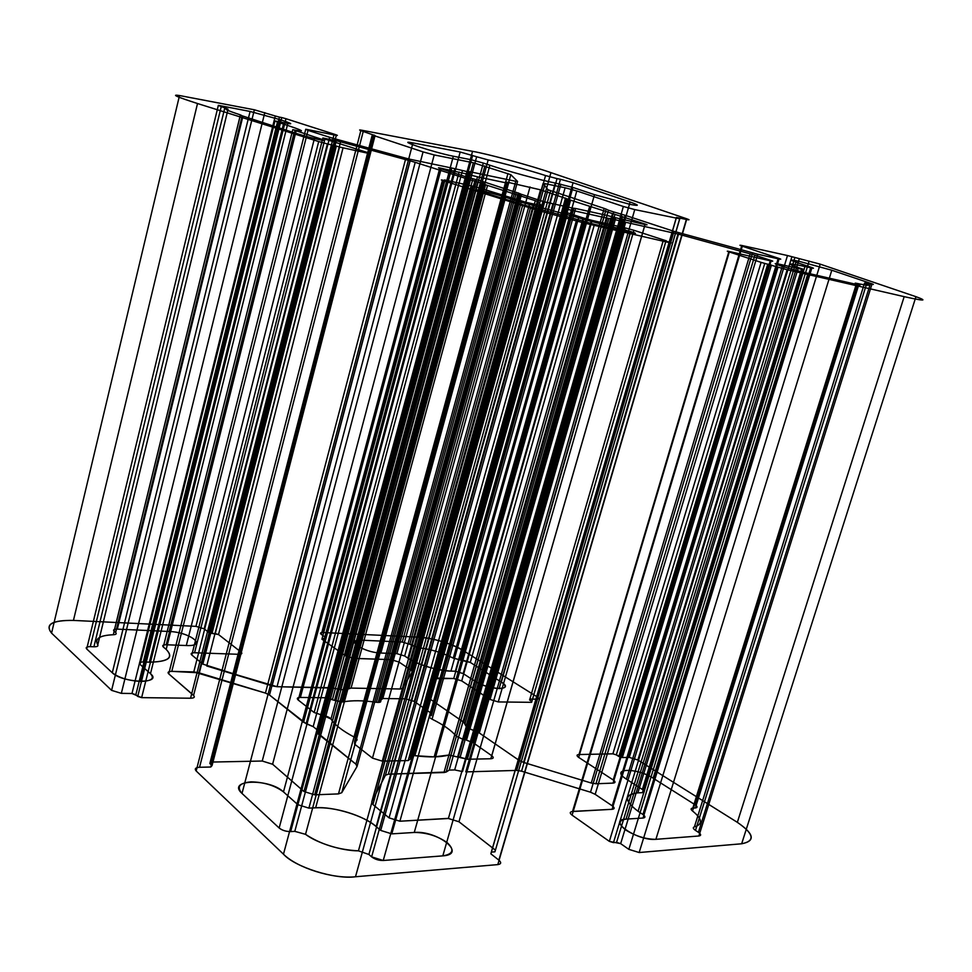 <?xml version="1.0" encoding="UTF-8"?>
<svg xmlns="http://www.w3.org/2000/svg" width="972" height="972" viewBox="0 0 972 972"><rect width="100%" height="100%" fill="white"/><g stroke="black" fill="none" stroke-linecap="round" stroke-linejoin="round"><path stroke-width="0.73" stroke-dasharray="4.86 3.65" d=""/><path stroke-width="1.46" d="M809.129 261.128L628.848 849.358L639.163 852.529L820.222 264.153L787.49 255.539L609.347 841.363L572.095 815.156C569.568 813.127 569.713 811.912 572.508 811.535L612.105 809.312L779.179 258.516C781.585 259.366 781.233 259.451 778.122 258.783L612.239 805.837C614.778 807.781 614.729 808.935 612.105 809.312L572.617 811.413M613.721 211.945L608.484 210.231L449.222 770.079L454.665 769.921L613.721 211.945L625.142 215.298L465.782 771.902L516.715 770.407L673.997 231.336L757.759 254.227L595.18 794.331L590.514 792.204L595.18 794.331L590.514 792.204L521.551 771.185L516.715 770.407L465.782 771.902M548.026 189.783L543.081 183.465L371.729 801.949L385.434 775.243L388.387 774.174L385.434 775.243L548.026 189.783L604.183 208.409L443.985 772.533L446.172 772.035L388.387 774.174L443.985 772.533M543.081 183.465L545.098 183.659L372.944 804.561L389.055 817.865L565.121 187.766L576.797 190.949L399.893 821.219L447.946 818.4M360.977 130.078L196.162 770.966C194.4 768.828 195.53 767.601 199.539 767.273L363.224 131.463C359.348 130.151 358.607 129.689 360.977 130.078L472.538 151.328C487.81 153.941 531.842 165.908 550.93 172.627L355.497 876.756C335.219 879.769 294.844 867.073 283.472 854.181C297.262 867.972 332.643 879.113 355.497 876.756L497.81 864.606C501.163 864.023 501.516 862.529 498.867 860.123L490.872 853.841L491.31 852.104L494.93 851.824L495.356 850.099L458.966 821.765L448.396 818.497L623.356 206.489L634.74 209.6L458.966 821.765L448.396 818.497L399.893 821.219L389.055 817.865L372.944 804.561L371.729 801.949L372.944 804.561M363.224 131.463L375.046 135.582L372.24 135.035L209.831 763.506L211.118 762.072L262.233 761.027L272.998 764.393M372.24 135.035L423.051 151.899L262.233 761.027L211.118 762.072L209.831 763.506L212.054 765.572L209.831 763.506M517.566 181.472L510.81 174.668L341.767 792.69L357.028 766.519L517.566 181.472L515.78 181.302L355.946 764.199L317.176 732.536L318.245 734.03L469.67 171.692L515.78 181.302M462.465 170.647L313.178 726.631L306.156 723.727L454.738 168.666L466.949 171.582L316.848 729.559L317.176 732.536L468.164 171.461L469.67 171.692M454.738 168.666L410.354 159.323L269.499 695.016L265.441 693.085L198.883 672.794L171.789 671.36C168.314 671.433 167.305 672.272 168.739 673.863L193.61 695.332M254.36 109.787L111.598 690.363L51.565 633.137C44.931 624.425 52.233 620.185 73.447 620.415L195.955 626.357L204.156 628.835L195.955 626.357L318.695 141.56L197.51 103.518C176.649 96.836 170.659 94.175 179.516 95.535L254.36 109.787L275.295 115.996L131.985 693.51L141.633 697.641L137.732 696.438L281.783 117.576L279.45 117.126L135.861 694.701L137.732 696.438M318.695 141.56L327.382 143.941L204.156 628.835L208.725 632.42L212.018 633.416L215.237 633.562L339.52 147.039L370.028 153.71L241.092 652.115C242.575 653.536 241.785 654.265 238.699 654.302L238.517 654.375M410.148 160.842L340.589 141.827L206.72 665.966L272.099 685.868L410.148 160.842L415.214 162.324L277.032 686.706L333.25 688.091L330.152 687.702L467.131 178.909L470.254 179.844L333.25 688.091L340.504 689.646L333.25 688.091M487.531 185.421L535.317 200.682L400.172 689.002L351.074 688.091L487.531 185.421L477.762 181.995L340.504 689.646L345.74 689.743L351.074 688.091L400.172 689.002L402.602 688.358L400.172 689.002L402.602 688.358L412.225 671.834L411.192 670.267L540.116 205.457L541.611 205.663L412.225 671.834L411.192 670.267L398.994 662.029L391.084 659.648L354.063 658.421M541.611 205.663L537.455 201.496L402.602 688.358L412.225 671.834L411.192 670.267L398.994 662.029L525.816 202.249L481.019 188.434L353.723 658.348L345.668 655.918L353.723 658.348L391.084 659.648L517.456 199.965M583.698 222.904L463.012 650.414L537.2 696.912C539.156 698.297 538.974 699.05 536.666 699.172C539.01 699.062 539.193 698.309 537.2 696.912L669.684 242.696L583.698 222.904L537.091 210.134L443.572 180.768C441.021 179.942 440.656 179.723 442.479 180.099L448.177 181.363L326.155 637.79L321.902 639.199L444.945 180.209L321.902 639.199L345.668 655.918L472.501 186.102L481.019 188.434M562.618 208.373L564.246 208.603L427.461 697.264L426.331 695.527L562.618 208.373L565.655 212.248L583.674 218.093L453.754 678.517L461.724 680.91L489.754 699.33M625.676 222.26L677.994 234.033L523.568 762.425L519.133 760.396L479.318 732.973L469.95 728.939L476.693 731.624L622.712 221.531L625.676 222.26L479.318 732.973L519.133 760.396L479.318 732.973M820.222 264.153L915.964 296.691C928.224 301.138 924.299 301.138 904.179 296.654L787.15 269.73L761.112 262.379L612.882 753.835L616.321 754.88L612.882 753.835L579.008 754.539C576.542 754.77 576.432 755.718 578.68 757.395L578.753 757.54M915.964 296.691L741.66 843.781C755.718 841.096 754.284 833.94 737.347 822.336C754.041 833.867 755.475 841.023 741.66 843.781L639.163 852.529L628.848 849.358L620.658 843.635L609.347 841.363L572.095 815.156L742.487 245.624C739.364 244.968 739.085 245.09 741.672 245.989L572.508 811.535C569.665 811.899 569.531 813.114 572.095 815.156M630.5 232.587L501.333 682.089C506.959 686.135 506.23 688.31 499.134 688.613L630.488 231.47C637.195 233.681 637.195 234.058 630.5 232.587L594.475 224.338L470.302 662.43L501.333 682.089C515.84 690.788 488.491 690.302 475.369 681.457L463.182 673.584L455.358 671.227L450.947 671.105C439.672 671.263 415.822 664.095 407.948 658.178C420.548 665.577 434.885 669.878 450.947 671.105L578.632 217.74L582.908 219.101L455.358 671.227L450.947 671.105L455.358 671.227L463.182 673.584L455.358 671.227M522.802 204.691L483.424 192.31C465.503 186.721 488.466 191.824 505.598 197.267L380.89 653.038C363.261 652.564 343.711 639.066 361.936 640.208L402.274 642.042L409.807 644.29L402.274 642.042L522.802 204.691L530.736 206.866L409.807 644.29L418.482 647.704L540.128 209.32L576.748 219.344L453.231 658.117C442.661 652.759 431.082 649.284 418.482 647.704C431.082 649.272 442.673 652.747 453.231 658.117L470.302 662.43L460.254 660.073L584.099 221.385L576.748 219.344M383.247 860.487L442.819 855.87C467.763 854.315 437.546 830.258 414.266 832.457C426.489 832.494 437.485 835.908 447.254 842.688C454.677 849.735 453.207 854.133 442.819 855.87L383.247 860.487C378.801 860.536 374.925 859.333 371.62 856.867L383.247 860.487L573.067 182.724L630.099 202.018L442.819 855.87C467.763 854.315 437.546 830.258 414.266 832.457L594.5 194.679L572.921 187.438L555.255 183.028C541.258 180.355 506.412 170.865 489.876 165.216L315.633 807.817C332.983 806.165 365.29 816.164 376.164 826.601C363.249 815.423 335.133 806.711 315.633 807.817L308.889 808.121L315.633 807.817L308.889 808.121L297.894 804.707L308.889 808.121L483.327 163.053L489.876 165.216M476.645 156.747L488.175 159.943L305.524 834.328C316.896 843.076 342.095 850.95 358.437 850.84L545.547 175.555L557.017 178.605L368.898 854.473L358.437 850.84C338.292 849.807 320.651 844.303 305.524 834.328L294.795 831.352L305.524 834.328L294.795 831.352L476.645 156.747L460.169 152.021L279.158 827.998L242.004 793.444C236.415 786.798 239.44 782.934 251.08 781.853C264.105 782.168 274.906 785.522 283.484 791.901L297.894 804.707L308.889 808.121M573.796 208.53L431.398 715.514L430.183 715.914L572.763 208.13L543.713 201.702L405.701 698.819L414.266 701.419L405.701 698.819L382.834 698.516L405.701 698.819L382.834 698.516L405.701 698.819L382.834 698.516L405.701 698.819L382.834 698.516L378.193 702.416L376.371 702.27C363.103 700.387 352.034 700.265 343.14 701.906L484.068 181.922L482.634 181.436L341.634 702.015L343.14 701.906L334.575 700.375L341.634 702.015M572.617 208.567L430.961 713.12L431.398 715.514L430.183 715.914L431.398 715.514L430.183 715.914L431.398 715.514L430.183 715.914L431.398 715.514L430.961 713.12L414.266 701.419L405.701 698.819L414.266 701.419L405.701 698.819L414.266 701.419L405.701 698.819L414.266 701.419L552.801 204.193M567.527 199.005L566.603 198.895L410.269 757.492L410.852 758.61L408.167 760.566L410.852 758.61L567.527 199.005L540.517 189.832L508.283 182.384C506.412 182.007 506.108 182.068 507.348 182.578L354.573 741.381L356.019 740.895C357.805 740.044 357.283 738.817 354.452 737.201C342.642 731.017 334.818 724.954 331.002 719.013L323.433 715.538C327.2 716.303 329.727 717.47 331.002 719.013C334.805 724.954 342.63 731.017 354.452 737.201L505.938 182.845L508.611 183.064L356.019 740.895C357.83 740.057 357.307 738.829 354.452 737.201M566.603 198.895L645.153 224.058L490.836 758.755C493.667 758.5 493.97 757.492 491.759 755.718C493.934 757.48 493.63 758.488 490.836 758.755C493.667 758.5 493.97 757.492 491.759 755.718L473.206 742.717L491.759 755.718L645.056 224.556C647.741 225.115 647.765 224.945 645.153 224.058M221.227 106.653L224.824 107.795L93.919 646.781L90.287 646.647C86.63 646.659 85.439 647.437 86.702 648.968C85.475 647.449 86.666 646.672 90.287 646.647C86.63 646.659 85.439 647.437 86.702 648.968L218.348 105.328L221.227 106.653L90.287 646.647L93.919 646.781C97.139 646.793 98.427 646.161 97.771 644.873C94.418 638.762 99.594 635.384 113.287 634.74C116.081 634.57 116.871 633.866 115.656 632.59C116.847 633.853 116.057 634.57 113.287 634.74C116.081 634.57 116.871 633.866 115.656 632.59L114.089 631.229L115.656 632.59L242.174 115.826L240.436 114.903L113.287 634.74C99.509 635.348 94.333 638.738 97.771 644.873L228.068 109.168C223.098 108.621 227.217 110.529 240.436 114.903M295.002 130.77L166.236 644.764L186.308 645.529L314.794 137.028L292.754 129.665L163.296 646.963L166.188 649.405C173.939 657.522 168.35 661.774 149.396 662.163C168.557 661.835 174.158 657.582 166.188 649.405L296.278 130.382C306.168 132.18 301.903 130.078 283.484 124.064L149.396 662.163L143.273 661.981C139.749 662.029 138.68 662.843 140.041 664.398L150.478 673.681C154.791 678.529 151.498 681.117 140.6 681.433C128.353 680.655 118.912 677.763 112.29 672.77C122.934 683.401 163.381 684.118 150.478 673.681L140.041 664.398L274.955 120.929L287.809 123.468L150.478 673.681L140.041 664.398C138.631 662.831 139.713 662.017 143.273 661.981L149.396 662.163L143.273 661.981C139.713 662.017 138.631 662.831 140.041 664.398M224.824 107.795L228.068 109.168M642.443 792.666L802.714 269.05L798.389 267.616L637.863 792.873C623.866 794.513 623.939 800.661 638.106 811.304C624.17 800.721 624.085 794.586 637.863 792.873L642.443 792.666C644.886 792.338 644.861 791.281 642.371 789.471L626.454 779.179C608.873 768.062 636.587 767.297 653.135 778.183C636.672 767.285 608.776 768.062 626.454 779.179L642.371 789.471L801.548 269.232L782.727 264.955L626.454 779.179L642.371 789.471C644.898 791.293 644.922 792.35 642.443 792.666L637.863 792.873L642.443 792.666C644.922 792.35 644.898 791.293 642.371 789.471M872.054 283.848C874.253 284.65 873.682 284.675 870.317 283.945L698.406 832.324C701.164 834.328 701.322 835.556 698.868 835.993L655.893 839.322L698.868 835.993L872.054 283.848L831.801 270.24L655.893 839.322C645.943 839.298 635.955 836.236 625.932 830.149C618.119 823.989 618.156 820.319 626.053 819.117L795.995 262.233L811.985 267.592C814.317 268.418 813.892 268.479 810.697 267.798L642.929 814.512L638.106 811.304L804.938 266.498C787.879 262.841 785.692 263.218 798.389 267.616M811.985 267.592L643.014 818.047C645.566 817.646 645.542 816.468 642.929 814.512L638.106 811.304L642.929 814.512C645.59 816.48 645.615 817.659 643.014 818.047C645.615 817.659 645.59 816.48 642.929 814.512M510.81 174.668L473.352 162.774L434.192 154.937L272.597 764.223L262.233 761.027M507.955 173.538L338.475 793.905L341.767 792.69L338.475 793.905L314.685 794.829L303.957 791.512L272.597 764.223L303.957 791.512L314.685 794.829L338.475 793.905M343.007 147.999L218.542 634.558L241.092 652.115L218.542 634.558L212.018 633.416L336.348 146.043L339.52 147.039M191.812 655.007L202.856 664.131L191.812 655.007C190.403 653.548 191.314 652.795 194.57 652.759C191.277 652.783 190.354 653.536 191.812 655.007L322.886 138L336.288 140.758L202.856 664.131L272.099 685.868L277.032 686.706L330.152 687.702M669.684 242.696C672.004 243.207 672.077 243.097 669.902 242.38L663.329 240.266L666.014 240.74L531.854 701.407L529.619 699.986L531.854 701.407L531.623 702.331L498.259 701.93L490.082 699.463L498.259 701.93L633.926 230.291L625.263 227.922L490.082 699.463L461.724 680.91L453.754 678.517L434.982 678.687L437.206 678.092L434.982 678.687L565.655 212.248M630.488 231.47L591.17 221.361L463.182 673.584L475.369 681.457C482.622 685.612 490.544 687.994 499.134 688.613M572.921 187.438L391.789 833.867L380.696 830.428L376.164 826.601L555.255 183.028M472.647 155.411L290.664 831.595C286.06 831.582 282.22 830.38 279.158 827.998L242.004 793.444L412.942 142.896L460.169 152.021M520.239 193.768L519.485 193.683L380.283 699.998L382.834 698.516L380.283 699.998L380.757 700.921L520.239 193.768L484.068 181.922M472.951 178.763L475.272 179.346L334.575 700.375L325.401 697.762L332.473 699.415L472.951 178.763L465.576 176.673L325.401 697.762L300.384 697.434C297.201 697.544 296.484 698.418 298.234 700.047C296.521 698.431 297.238 697.556 300.384 697.434C297.201 697.544 296.484 698.418 298.234 700.047L439.842 167.962C437.692 167.549 438.129 167.84 441.154 168.836L300.384 697.434C297.201 697.544 296.484 698.418 298.234 700.047L314.175 712.525L298.234 700.047L314.175 712.525L323.433 715.538L469.075 174.717L477.507 176.831L331.002 719.013M320.857 715.1L323.433 715.538L320.857 715.1L466.426 173.939L439.842 167.962M410.852 758.61L410.269 757.492C409.783 755.949 411.326 755.353 414.874 755.681L434.168 756.884L448.979 755.025L603.405 211.228M622.906 219.672L473.206 742.717L466.499 740.178L615.604 217.752L645.056 224.556M858.847 284.517L695.357 807.963C697.738 807.611 697.592 806.517 694.944 804.658L857.292 284.602C860.439 285.294 860.961 285.27 858.847 284.517L856.454 283.715L692.805 808.109C690.63 808.364 690.533 809.324 692.514 810.976C702.379 818.946 703.011 824.256 694.409 826.905C692.623 827.476 692.987 828.642 695.49 830.416C693.012 828.654 692.647 827.488 694.409 826.905C692.623 827.476 692.987 828.642 695.49 830.416L866.842 283.156L864.57 283.034L694.409 826.905C703.108 824.292 702.477 818.983 692.514 810.976C690.557 809.336 690.655 808.376 692.805 808.109C690.63 808.364 690.533 809.324 692.514 810.976L857.17 283.447C869.442 286.011 871.908 285.877 864.57 283.034M686.84 218.822L497.81 864.606C501.212 864.047 501.564 862.553 498.867 860.123L686.366 219.465C689.768 220.134 689.913 219.915 686.84 218.822L550.93 172.627M374.196 135.047L210.754 767.017L199.539 767.273L210.754 767.017L212.054 765.572L375.046 135.582M334.149 134.172L285.962 118.718L141.633 697.641L190.561 698.224C194.133 698.09 195.129 697.167 193.574 695.478L336.3 135.339C338.317 135.691 337.6 135.302 334.149 134.172L190.561 698.224C194.169 698.103 195.178 697.179 193.574 695.478L168.739 673.863L305.743 129.227L336.3 135.339M179.516 95.535L51.565 633.137L111.598 690.363L121.342 693.352L131.985 693.51L121.342 693.352L264.797 112.631M443.572 180.768L323.02 632.517L418.725 637.17C430.547 637.292 454.337 644.4 463.012 650.414C449.842 643.014 435.079 638.592 418.725 637.17L537.091 210.134M663.329 240.266L529.619 699.986L663.414 240.145M677.994 234.033L754.928 255.162L595.945 783.772L613.089 783.104L771.209 260.545C773.505 261.334 773.19 261.419 770.261 260.788L729.45 251.529L578.68 757.395L613.211 779.969L578.68 757.395C576.384 755.706 576.493 754.758 579.008 754.539L728.806 251.821C726.509 251.043 726.728 250.946 729.45 251.529M594.475 224.338L586.481 222.138L462.708 660.158L460.254 660.073M530.736 206.866L532.863 207.352L411.642 645.493L418.482 647.704L409.807 644.29M519.485 193.683L543.713 201.702M565.534 198.021L408.167 760.566L382.288 761.137L372.483 758.124L382.288 761.137L540.517 189.832M615.604 217.752L613.125 217.023L464.069 739.765L456.403 736.351C451.518 730.494 443.402 724.772 432.066 719.171C429.357 717.713 428.725 716.619 430.183 715.914C428.701 716.619 429.32 717.701 432.066 719.171L575.606 208.482L572.763 208.13M292.754 129.665L296.278 130.382M314.794 137.028C336.531 143.856 314.709 139.3 294.091 132.751L242.174 115.826M870.317 283.945L866.842 283.156M608.484 210.231L606.151 209.126L446.172 772.035L449.222 770.079L446.172 772.035M473.352 162.774L303.957 791.512M405.822 158.193L334.915 138.826L198.883 672.794L265.441 693.085L269.499 695.016L265.441 693.085L405.822 158.193L410.354 159.323M442.479 180.099L321.295 634.4L326.155 637.79L321.295 634.4C319.788 633.149 320.359 632.517 323.02 632.517L418.725 637.17M622.712 221.531L610.708 218.591L466.062 726.254L463.753 722.257L427.461 697.264L463.753 722.257L427.461 697.264L426.331 695.527L434.982 678.687L426.331 695.527L434.982 678.687L426.331 695.527L427.461 697.264L426.331 695.527M673.037 232.782L519.133 760.396L523.568 762.425L591.268 783.031L595.945 783.772L613.089 783.104C615.58 782.8 615.616 781.755 613.211 779.969L770.261 260.788M787.15 269.73L637.863 759.995L737.347 822.336L904.179 296.654M356.019 740.895L354.573 741.381L354.646 744.175L372.483 758.124L530.019 186.964M242.83 116.628L117.32 629.127C113.931 629.115 112.861 629.82 114.089 631.229L240.254 115.449M171.789 671.36L308.015 130.394L329.678 137.283L193.78 671.919L171.789 671.36C168.278 671.421 167.257 672.26 168.739 673.863M669.902 242.38L536.666 699.172L529.849 699.075L529.619 699.986M633.926 230.291L666.014 240.74M610.708 218.591L608.849 218.457L465.017 723.581L463.753 722.257L607.208 218.153L564.246 208.603M767.771 264.068L618.885 756.508L616.321 754.88L764.77 263.376M778.025 267.227L629.261 757.395L622.335 757.553L616.321 754.88M529.424 204.448L404.68 656.003L396.904 653.658L521.211 202.2L578.632 217.74M218.348 105.328L250.083 111.452L112.29 672.77L86.702 648.968L112.29 672.77C122.934 683.401 163.381 684.118 150.478 673.681M779.179 258.516L741.672 245.989M621.861 214.29L462.514 771.561L454.665 769.921L462.514 771.561M423.051 151.899L434.192 154.937M560.917 184.182L380.696 830.428L376.164 826.601L380.696 830.428L391.789 833.867L414.266 832.457M466.426 173.939L469.075 174.717M614.96 214.508L460.048 757.577L448.979 755.025C440.583 757.273 429.211 757.492 414.874 755.681C411.29 755.341 409.759 755.937 410.269 757.492M857.292 284.602L808.011 273.302L653.135 778.183L694.944 804.658C697.556 806.505 697.689 807.598 695.357 807.963C697.738 807.611 697.592 806.517 694.944 804.658L653.135 778.183C636.672 767.285 608.776 768.062 626.454 779.179M482.865 183.635L345.74 689.743L340.504 689.646M686.366 219.465L676.463 217.388L490.872 853.841L498.867 860.123M483.424 192.31L361.936 640.208C343.638 639.017 363.321 652.613 380.89 653.038L396.904 653.658L380.89 653.038L396.904 653.658L404.68 656.003L407.948 658.178L533.239 205.311M279.158 827.998C282.208 830.404 286.047 831.595 290.664 831.595C286.047 831.595 282.208 830.404 279.158 827.998L242.004 793.444C226.172 779.35 269.195 778.159 283.484 791.901L453.329 156.225L471.456 159.809L297.894 804.707L283.484 791.901L297.894 804.707M371.62 856.867L368.898 854.473L358.437 850.84L368.898 854.473L371.62 856.867L560.455 179.298L557.017 178.605M287.809 123.468C293.423 124.44 290.92 123.189 280.325 119.714L140.6 681.433M794.829 257.738L616.564 842.384L613.453 842.627L791.901 256.742M676.318 217.655L491.31 852.104L494.93 851.824L679.756 218.809L676.463 217.388M306.156 723.727L269.499 695.016L303.568 722.281L313.178 726.631L316.848 729.559L317.176 732.536M322.886 138L324.927 139.045L194.57 652.759L238.699 654.302C241.821 654.278 242.611 653.548 241.092 652.115M448.177 181.363L325.462 638.555L322.595 638.434M615.325 219.611L469.95 728.939L466.062 726.254L465.017 723.581L466.062 726.254L469.95 728.939L476.693 731.624M737.347 822.336L637.863 759.995L629.261 757.395L622.335 757.553L771.44 265.077M475.272 179.346L482.634 181.436M477.507 176.831L505.938 182.845M622.578 216.671L467.35 759.266L490.836 758.755C493.667 758.5 493.97 757.492 491.759 755.718L473.206 742.717L491.759 755.718M573.067 182.724L560.455 179.298M477.762 181.995L470.254 179.844M583.674 218.093L592.094 220.401L461.724 680.91M290.664 831.595L294.795 831.352M459.136 172.032L314.175 712.525M605.374 224.593L475.369 681.457L463.182 673.584M444.508 179.929L472.501 186.102M666.099 240.606L531.623 702.331L498.259 701.93M856.454 283.715C854.473 283.034 854.716 282.949 857.17 283.447M280.325 119.714L250.083 111.452M199.539 767.273C195.481 767.588 194.351 768.816 196.162 770.966L283.472 854.181L472.538 151.328M451.773 167.949L303.568 722.281M275.295 115.996L279.45 117.126M415.214 162.324L467.131 178.909M447.752 181.084L444.945 180.209M612.396 213.864L457.751 756.532L467.35 759.266L490.836 758.755M466.499 740.178L473.206 742.717M283.484 124.064L277.433 122.144L143.273 661.981M294.091 132.751L169.164 631.484C190.16 632.104 208.312 646.574 186.308 645.529L166.236 644.764C162.931 644.776 161.947 645.517 163.296 646.963L166.188 649.405L163.296 646.963C161.911 645.505 162.895 644.764 166.236 644.764C162.895 644.764 161.911 645.505 163.296 646.963M679.756 218.809L634.74 209.6M327.382 143.941L336.348 146.043M332.849 145.095L208.725 632.42L212.018 633.416M586.481 222.138L584.099 221.385M532.863 207.352L540.128 209.32M521.49 194.582L382.834 698.516L380.283 699.998L380.757 700.921C381.158 702.197 379.7 702.647 376.371 702.27C363.103 700.375 352.022 700.253 343.14 701.906L334.575 700.375M695.357 807.963L692.805 808.109M606.151 209.126L604.183 208.409M341.767 792.69L357.028 766.519L355.946 764.199L318.245 734.03M334.915 138.826L329.678 137.283M771.209 260.545L754.928 255.162M505.598 197.267L521.211 202.2M591.17 221.361L582.908 219.101M471.456 159.809L483.327 163.053M277.433 122.144L274.955 120.929M570.503 200.475L414.874 755.681M787.49 255.539L742.487 245.624M370.028 153.71L368.339 152.786L238.699 654.302L194.57 652.759M567.612 212.99L437.206 678.092L434.982 678.687M453.329 156.225C434.97 152.726 393.235 139.02 412.942 142.896M507.348 182.578L508.611 183.064M613.125 217.023L604.608 214.861L456.403 736.351L464.069 739.765L456.403 736.351C451.518 730.494 443.414 724.772 432.066 719.171C443.414 724.772 451.518 730.494 456.403 736.351C451.518 730.494 443.414 724.772 432.066 719.171C429.32 717.701 428.701 716.619 430.183 715.914C428.701 716.619 429.32 717.701 432.066 719.171M782.727 264.955C762.06 260.217 788.413 268.867 808.011 273.302M810.697 267.798L804.938 266.498M480.861 182.943L343.578 690.035M778.122 258.783L757.759 254.227M625.142 215.298L673.997 231.336M565.121 187.766L545.098 183.659M308.015 130.394L305.743 129.227M197.51 103.518L73.447 620.415C52.014 620.112 44.712 624.352 51.565 633.137M324.927 139.045L368.339 152.786M608.849 218.457L607.208 218.153M604.608 214.861L575.606 208.482M799.227 258.941L620.658 843.635L616.564 842.384M678.918 232.794L521.551 771.185L590.514 792.204L752.547 252.914M679.598 219.065L494.93 851.824M373.09 135.57L211.118 762.072M484.919 165.92L314.685 794.829M466.949 171.582L468.164 171.461M285.962 118.718L281.783 117.576M485.563 184.741L348.948 688.383L345.74 689.743M592.094 220.401L625.263 227.922M488.175 159.943C502.123 162.895 529.485 170.331 545.547 175.555M516.411 192.298L376.371 702.27C379.7 702.647 381.158 702.197 380.757 700.921C381.158 702.197 379.7 702.647 376.371 702.27C363.103 700.375 352.022 700.253 343.14 701.906M465.576 176.673L441.154 168.836M802.714 269.05C804.938 269.827 804.549 269.888 801.548 269.232M626.053 819.117C606.115 819.651 637.328 841.217 655.893 839.322C637.328 841.217 606.115 819.651 626.053 819.117L643.014 818.047M589.627 206.453L434.168 756.884M518.21 192.857L378.193 702.416M612.105 809.312C614.778 808.947 614.814 807.793 612.239 805.837L595.18 794.331M550.577 190.791L388.387 774.174M576.797 190.949L623.356 206.489M340.589 141.827L336.288 140.758M537.455 201.496L535.317 200.682M525.816 202.249L540.116 205.457M750.177 253.753L591.268 783.031L595.945 783.772L591.268 783.031L523.568 762.425L591.268 783.031M761.112 262.379L728.806 251.821M594.5 194.679L630.123 204.387C639.71 206.222 639.697 205.432 630.099 202.018M508.283 182.384L354.646 744.175L372.483 758.124M117.32 629.127L169.164 631.484L117.32 629.127C113.894 629.103 112.825 629.807 114.089 631.229M795.995 262.233C788.79 259.682 790.017 259.439 799.689 261.468L831.801 270.24M698.406 832.324L695.49 830.416L698.406 832.324C701.213 834.341 701.359 835.568 698.868 835.993M495.356 850.099L458.966 821.765M385.434 775.243L371.729 801.949M497.81 864.606L355.497 876.756M430.961 713.12L414.266 701.419L430.961 713.12L414.266 701.419L430.961 713.12L414.266 701.419L430.961 713.12L431.398 715.514M408.167 760.566L382.288 761.137M141.633 697.641L190.561 698.224M325.401 697.762L300.384 697.434L325.401 697.762L332.473 699.415M196.162 770.966L283.472 854.181M265.441 693.085L193.78 671.919L198.883 672.794M186.308 645.529C208.385 646.623 190.111 632.055 169.164 631.484C190.111 632.055 208.385 646.623 186.308 645.529L166.236 644.764M195.955 626.357L73.447 620.415M272.099 685.868L277.032 686.706L206.72 665.966M204.156 628.835L208.725 632.42M86.702 648.968L112.29 672.77M90.287 646.647L93.919 646.781C97.164 646.793 98.451 646.161 97.771 644.873C98.451 646.161 97.164 646.793 93.919 646.781M321.902 639.199L345.668 655.918M400.172 689.002L402.602 688.358L412.225 671.834L411.192 670.267M402.602 688.358L412.225 671.834M404.68 656.003L407.948 658.178L404.68 656.003L396.904 653.658M402.274 642.042L361.936 640.208C343.638 639.017 363.321 652.613 380.89 653.038M537.2 696.912L463.012 650.414M612.882 753.835L579.008 754.539M460.048 757.577L467.35 759.266M536.666 699.172L529.849 699.075M639.163 852.529L741.66 843.781M521.551 771.185L516.715 770.407L521.551 771.185L590.514 792.204M628.848 849.358L620.658 843.635M453.754 678.517L437.206 678.092M694.944 804.658L653.135 778.183M389.055 817.865L399.893 821.219M491.31 852.104L490.872 853.841M354.573 741.381L354.646 744.175M454.665 769.921L449.222 770.079M357.028 766.519L355.946 764.199M210.754 767.017L212.054 765.572M380.696 830.428L391.789 833.867M283.484 791.901C269.195 778.159 226.172 779.35 242.004 793.444M316.848 729.559L313.178 726.631M111.598 690.363L121.342 693.352M135.861 694.701L131.985 693.51M351.074 688.091L348.948 688.383M218.542 634.558L215.237 633.562M398.994 662.029L391.084 659.648M323.02 632.517C320.335 632.505 319.764 633.137 321.295 634.4M325.462 638.555L326.155 637.79M382.834 698.516L380.283 699.998M470.302 662.43L462.708 660.158M531.623 702.331L531.854 701.407M376.371 702.27C379.7 702.647 381.158 702.197 380.757 700.921M475.369 681.457C488.491 690.302 515.84 690.788 501.333 682.089M465.017 723.581L463.753 722.257M466.062 726.254L469.95 728.939M613.089 783.104C615.616 782.812 615.653 781.767 613.211 779.969M637.863 759.995L629.261 757.395M618.885 756.508L622.335 757.553M519.133 760.396L523.568 762.425M456.403 736.351L464.069 739.765M609.347 841.363L613.453 842.627"/></g></svg>
